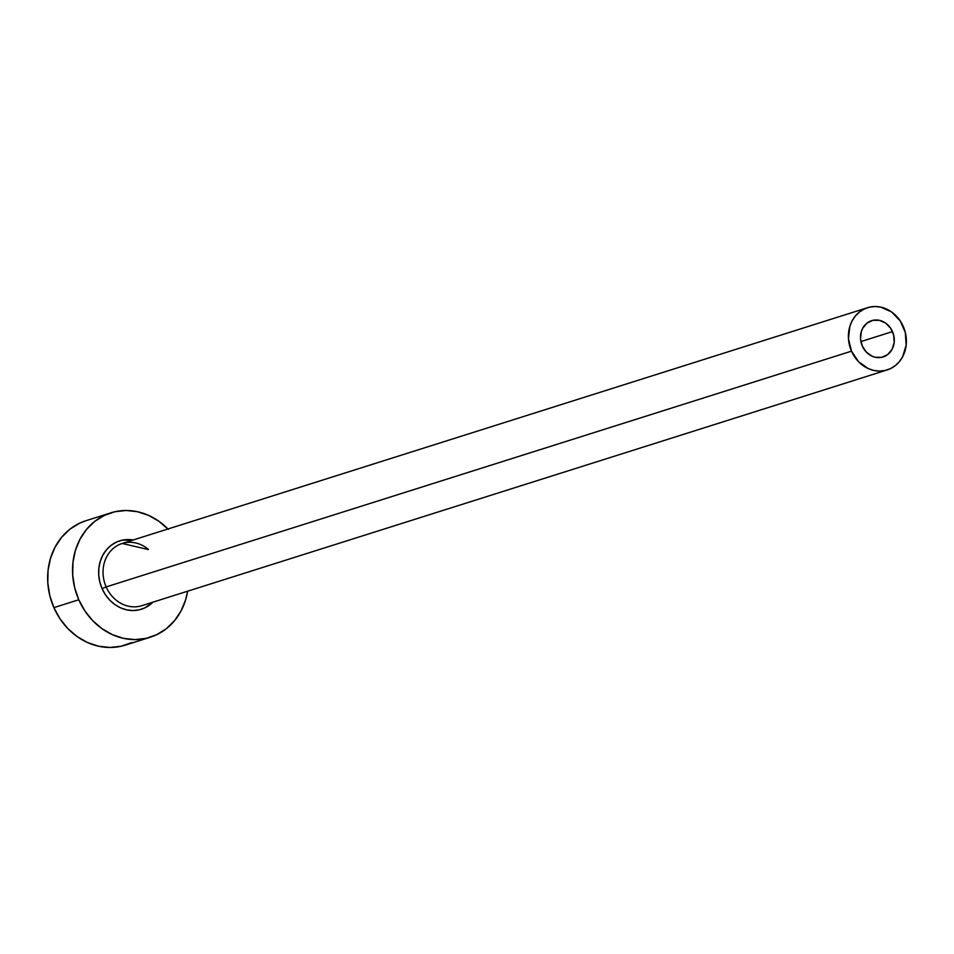 <?xml version="1.0" encoding="UTF-8"?>
<svg xmlns="http://www.w3.org/2000/svg" width="954" height="954" viewBox="0 0 954 954"><rect width="100%" height="100%" fill="white"/><g stroke="black" fill="none" stroke-linecap="round" stroke-linejoin="round"><path stroke-width="1.43" d="M892.479 331.598A19.032 16.695 -107.6 0 1 883.118 356.951A19.032 16.695 -107.6 0 1 862.285 346.016L860.508 338.813L861.307 331.598L862.643 328.343L866.947 323.156L872.838 320.341L879.421 320.341L885.694 323.144L890.702 328.343L893.671 335.128L894.172 342.474L892.121 349.259L887.816 354.459L881.925 357.273L875.343 357.273L872.099 356.2L866.351 352.121L862.285 346.016A19.032 16.695 -107.6 0 1 871.646 320.663A19.032 16.695 -107.6 0 1 892.479 331.598L860.89 341.592L892.479 331.598M148.132 549.516L122.195 543.47A32.627 28.62 72.4 0 0 106.156 586.925L102.078 588.63L105.429 594.771L109.746 600.149L114.874 604.562L120.598 607.853L126.691 609.868L132.952 610.548L139.105 609.868L144.936 607.841L152.878 602.189A35.882 31.482 -107.6 0 1 102.078 588.63L106.156 586.925A32.627 28.62 72.4 0 0 142.587 605.432M148.454 549.421A32.627 28.62 72.4 0 0 121.492 543.697A32.627 28.62 72.4 0 0 106.156 586.925L851.505 351.155A32.627 28.62 -107.6 0 1 867.544 307.701A32.627 28.62 -107.6 0 1 903.259 326.447A32.627 28.62 -107.6 0 1 887.22 369.913A32.627 28.62 -107.6 0 1 851.505 351.155L106.156 586.925A32.627 28.62 72.4 0 0 141.872 605.671L887.22 369.913M110.867 512.835L85.967 520.705A65.242 57.228 72.4 0 0 53.889 607.626L78.777 599.756A65.242 57.228 -107.6 0 1 110.867 512.835A65.242 57.228 -107.6 0 1 167.952 528.993M86.206 520.634L79.468 523.281L69.869 529.243L61.652 537.269L55.117 547.059L50.538 558.221L48.058 570.325L47.807 582.93L49.775 595.523L53.889 607.626A65.242 57.228 72.4 0 0 125.32 645.119L150.219 637.248A65.242 57.228 -107.6 0 1 78.777 599.756L53.889 607.626L59.983 618.788L67.841 628.567L77.155 636.592L87.553 642.567L98.656 646.24L110.02 647.468L121.23 646.228L131.831 642.555M168.345 529.387L159.032 521.361L148.633 515.398L137.531 511.726L126.166 510.485L114.957 511.726L104.356 515.398L94.768 521.373L86.54 529.398L80.017 539.177L75.426 550.339L72.957 562.455L72.707 575.047L74.662 587.64L78.777 599.756L84.882 610.918L92.741 620.696L102.054 628.722L112.453 634.684L123.555 638.357L134.919 639.597L146.117 638.357L156.718 634.684L166.318 628.71L174.534 620.684L181.069 610.906L185.648 599.744L187.64 591.194A65.242 57.228 -107.6 0 1 150.219 637.248M102.078 588.63L99.812 581.976L98.727 575.047L98.87 568.119L100.23 561.453L102.758 555.323L106.347 549.933L110.867 545.521L116.138 542.242L121.969 540.214L133.202 539.988A35.882 31.482 -107.6 0 0 104.081 553.034A35.882 31.482 -107.6 0 0 102.078 588.63M851.505 351.155L858.481 361.638L868.331 368.626L873.888 370.462L879.576 371.082L885.169 370.462L890.476 368.626L895.269 365.644L899.384 361.626L902.639 356.736L906.169 345.098L905.322 332.505L900.206 320.866L891.632 311.97L880.876 307.14L875.188 306.532L869.595 307.152L864.288 308.989L859.494 311.97L855.38 315.989L852.113 320.878L849.823 326.459L848.464 338.813L851.505 351.155M122.195 543.47L867.544 307.701"/></g></svg>
